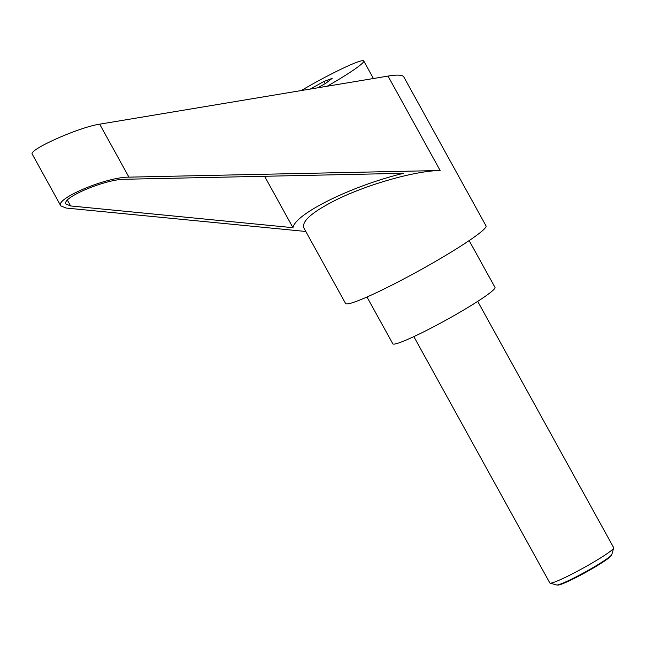 <?xml version="1.0" encoding="UTF-8"?>
<svg xmlns="http://www.w3.org/2000/svg" width="646" height="646" viewBox="0 0 646 646"><rect width="100%" height="100%" fill="white"/><g stroke="black" fill="none" stroke-linecap="round" stroke-linejoin="round"><path stroke-width="0.97" d="M477.701 301.367L613.692 547.695A36.475 3.117 151.1 0 1 613.7 547.994A36.475 3.117 151.1 0 1 567.592 576.256A36.475 3.117 151.1 0 1 550.077 583.12A36.475 3.117 151.1 0 1 549.827 582.95L413.844 336.614M550.077 583.12L556.626 584.985A31.622 2.697 -28.9 0 0 556.917 585.026A31.622 2.697 -28.9 0 0 571.815 579.034A31.622 2.697 -28.9 0 0 611.665 554.801A31.622 2.697 -28.9 0 0 611.786 554.534L613.7 547.994M611.665 554.801L611.027 555.835A30.548 2.608 151.1 0 1 572.526 579.252A30.548 2.608 151.1 0 1 558.128 585.034L556.917 585.026M327.199 86.225A52.883 4.514 -28.9 0 0 358.998 66.086A52.883 4.514 -28.9 0 0 363.746 60.966A52.883 4.514 -28.9 0 0 301.23 90.561M60.789 205.864C54.732 198.726 106.437 176.931 128.925 177.141L440.144 170.512C415.354 170.762 367.154 184.425 335.71 200.107C312.107 212.05 301.488 221.336 303.87 227.965L345.545 303.459A80.241 6.856 -28.9 0 0 384.636 288.73A80.241 6.856 -28.9 0 0 486.042 225.906L403.782 76.882C402.506 74.839 397.258 74.573 388.02 76.083L99.694 124.177C78.965 127.165 27.826 149.993 32.3 154.265L60.789 205.864L66.086 208.044L305.808 231.478M366.976 296.999L392.8 343.785A58.358 4.982 -28.9 0 0 421.232 333.078A58.358 4.982 -28.9 0 0 494.981 287.381L469.157 240.595M70.616 205.945L66.037 204.063C60.813 197.902 105.468 179.079 124.888 179.257L403.5 173.322C352.223 185.677 295.101 213.778 292.969 227.683L70.616 205.945L67.41 200.139M292.969 227.683L264.594 176.277M310.322 89.043L323.985 81.469L332.181 78.36L325.641 83.407L317.687 87.816M323.985 81.469L325.188 83.657M440.144 170.512L388.02 76.083M128.925 177.141L99.694 124.177M373.428 78.513L363.746 60.966"/></g></svg>
